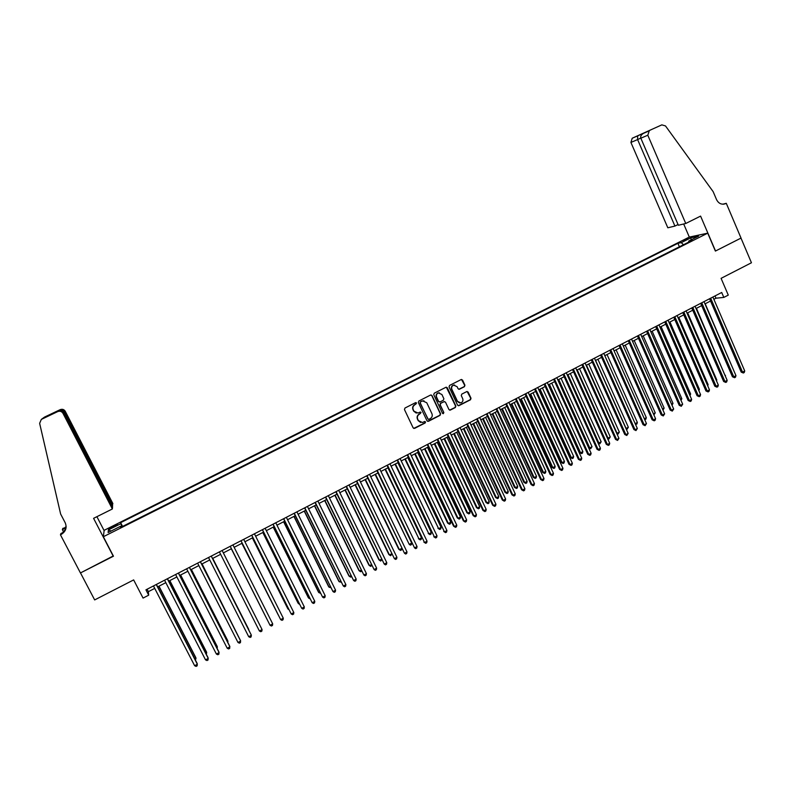 <?xml version="1.0" encoding="UTF-8"?>
<svg xmlns="http://www.w3.org/2000/svg" width="791" height="791" viewBox="0 0 791 791"><rect width="100%" height="100%" fill="white"/><g stroke="black" fill="none" stroke-linecap="round" stroke-linejoin="round"><path stroke-width="1.19" d="M416.59 403.024L415.562 402.659L404.972 408.027L404.458 409.55L413.139 427.862L414.613 428.376L425.153 422.977L425.518 421.91L424.638 421.494L422.434 422.523L418.419 420.634L417.697 419.111C416.956 417.035 417.5 415.413 419.339 414.237L421.059 412.477L420.169 412.062L418.024 413.06L413.94 411.182L413.218 409.649C412.477 407.583 413.031 405.951 414.86 404.784L416.59 403.024M416.303 413.11L413.673 411.132L412.951 409.6C412.21 407.533 412.754 405.912 414.593 404.735L415.957 404.043L415.878 402.579M413.733 428.415L424.876 422.918L424.846 421.474M420.674 422.523L418.142 420.575L417.421 419.052C416.679 416.986 417.223 415.364 419.062 414.187L420.426 413.485L420.367 412.032M683.384 240.385L688.101 238.744L683.384 240.385M464.426 386.7L464.93 385.197L462.557 380.085L461.272 379.502L449.565 385.425L449.051 386.937L457.564 405.14L458.81 405.724L470.507 399.762L471.011 398.259L468.153 392.109L466.888 391.525L461.786 394.106L461.282 395.619L462.705 398.664C463.338 400.671 462.715 402.085 460.817 402.906L457.485 401.334L451.879 389.36C451.246 387.382 451.849 385.978 453.688 385.138L457.119 386.7L458.048 388.697L459.324 389.281L464.426 386.7L464.614 385.168L461.499 379.462M103.344 536.733L113.459 556.211L80.494 572.921L94.663 599.924L133.649 579.912L143.062 598.085L148.688 595.178L145.93 589.839L721.708 292.482L723.824 297.416L728.274 295.112L721.085 278.343L751.45 262.76L740.989 238.101L715.39 251.073L707.727 233.157L103.344 536.733L104.165 530.306L689.179 237.132L707.727 233.157M432.024 395.579L430.551 395.055L418.864 400.988L418.35 402.51L426.982 420.782L428.445 421.296L440.093 415.334L440.597 413.822L432.024 395.579L431.026 394.946M434.259 393.186L446.045 387.224L447.34 387.808L455.853 406.01L455.349 407.523L450.198 410.134L448.952 409.55L445.491 402.164L444.028 401.65L440.735 403.331L440.221 404.844L443.84 412.536L443.336 413.653L442.466 413.238L433.745 394.699L434.259 393.186M111.65 527.953L117.444 524.67L111.729 526.925L108.367 528.991L111.65 527.953M679.4 246.802L677.897 243.321L120.647 522.663L121.913 526.747M677.897 243.321L681.269 242.629L690.988 237.755L698.572 236.143L688.734 241.077L692.234 240.355L120.479 527.468L120.519 526.292L108.12 532.521L108.387 529.921L120.608 523.79M713.868 299.295L715.984 298.197L723.824 297.416M148.688 595.178L148.352 591.678L154.72 588.395M157.666 586.863L165.823 582.651M168.73 581.148L176.877 576.936M179.745 575.452L187.882 571.24M190.71 569.787L198.848 565.575M201.636 564.131L209.763 559.939M212.512 558.515L220.63 554.313M223.359 552.899L259.497 624.465L223.369 552.899L231.437 548.727M234.156 547.323L242.184 543.17M244.923 541.756L252.893 537.633M255.641 536.209L263.561 532.116M266.32 530.692L274.18 526.628M276.959 525.194L284.75 521.16M287.548 519.717L295.29 515.712M298.098 514.259L305.781 510.294M308.599 508.831L316.222 504.885M319.06 503.422L326.624 499.507M329.471 498.033L336.986 494.157M339.853 492.674L347.308 488.818M350.186 487.325L357.581 483.509M360.478 482.006L367.815 478.209M370.722 476.706L378.009 472.939M380.936 471.436L388.163 467.689M391.1 466.176L398.278 462.468M401.225 460.945L408.354 457.257M411.31 455.725L418.38 452.066M421.356 450.534L428.376 446.905M431.352 445.363L438.323 441.764M441.319 440.211L448.23 436.632M451.246 435.08L458.108 431.53M461.133 429.968L467.936 426.448M470.971 424.876L477.734 421.385M480.78 419.803L487.483 416.343M490.549 414.761L497.203 411.32M500.278 409.728L506.883 406.317M509.968 404.715L516.523 401.334M519.618 399.732L526.124 396.36M529.228 394.758L535.685 391.416M538.809 389.805L545.217 386.492M548.351 384.871L554.709 381.588M557.843 379.957L564.161 376.704M567.315 375.072L573.574 371.829M576.738 370.198L582.957 366.984M586.131 365.343L592.301 362.149M595.485 360.498L601.605 357.334M604.799 355.683L610.879 352.549M614.083 350.888L620.114 347.773M623.328 346.102L629.31 343.007M632.543 341.346L638.475 338.271M641.719 336.6L647.611 333.555M650.855 331.874L656.698 328.848M659.961 327.167L665.765 324.162M669.038 322.471L674.792 319.495M678.065 317.804L683.78 314.848M687.072 313.147L692.738 310.22M696.04 308.51L701.666 305.603M704.969 303.892L710.555 301.005M147.096 589.236L148.352 591.678M715.015 295.943L715.984 298.197M122.585 526.42L120.647 522.663M121.072 527.172L120.519 526.292M688.734 241.077L688.664 242.145M683.473 244.755L681.269 242.629M111.106 531.018L108.387 529.921M690.988 237.755L691.037 239.92M427.595 421.346L439.796 415.275L440.3 413.762L431.738 395.54M420.624 401.858L420.268 402.926L427.842 418.963L428.712 419.378L430.294 418.587C432.123 417.411 432.667 415.789 431.935 413.723L426.774 402.767L422.641 400.899L420.347 401.818L420.268 402.926M428.238 419.339L419.991 402.876M423.976 400.77L422.068 401.126M420.347 401.818L421.791 401.086M449.595 410.124L455.033 407.474L455.547 405.971L446.302 387.175M444.512 401.541L440.439 403.291L439.934 404.804L443.84 412.536M442.861 413.624L443.543 412.487M441.892 394.491L438.451 392.929C436.592 393.77 435.979 395.184 436.622 397.171L438.61 401.403L440.073 401.917L443.365 400.236L443.87 398.723L441.892 394.491M439.45 392.811L438.155 392.9C436.296 393.74 435.693 395.154 436.325 397.131L436.622 397.171M439.292 401.986L438.313 401.363L436.325 397.131M458.77 389.291L464.109 386.67M454.598 385.009L453.381 385.108C451.542 385.949 450.939 387.353 451.572 389.33L451.879 389.36M459.531 402.955L457.168 401.294L451.572 389.33M458.226 405.714L470.19 399.722L470.694 398.219L467.125 391.486M194.853 658.982L195.99 658.369L195.832 657.657L158.991 586.18M195.436 660.119L195.99 658.369L158.823 586.269M156.242 584.509L197.355 664.242L194.626 665.706L153.464 585.953M156.41 584.43L197.186 663.501L197.177 665.804L196.089 666.398L194.626 665.706M112.154 505.953L112.856 503.56L65.238 411.261L63.824 412.299M112.658 505.706L64.338 412.052C63.161 410.222 61.55 409.609 59.523 410.213L51.178 414.444M113.291 556.291L93.585 518.332L112.362 508.979L62.954 413.278C61.698 411.35 59.958 410.796 57.723 411.597L41.31 419.418L39.639 423.353L60.63 514.031L65.218 522.802C67.156 527.686 65.782 531.592 61.095 534.508L60.452 534.825L80.445 572.951L113.311 555.925M57.723 411.597L48.953 415.502L60.205 409.639L44.81 416.946L41.735 419.181M63.626 532.036L62.38 529.644L62.825 528.418L63.448 528.111L63.112 529.031L66.098 527.548M60.452 534.825L60.927 533.529L63.201 532.402M104.125 530.632L96.898 516.681M112.362 508.979L112.569 506.744L63.893 412.447L62.954 413.278M66.068 527.805L62.38 529.644M43.999 417.46L44.81 416.946M60.205 409.639C62.351 408.868 64.031 409.402 65.238 411.261M65.821 528.922L61.095 534.508M66.147 526.588L63.112 529.031M58.544 410.944C60.858 410.084 62.647 410.578 63.893 412.447M685.757 223.487L647.799 135.231L640.839 138.207L678.362 225.257L685.757 223.487L700.589 216.101L715.529 251.004L741.029 238.071L726.286 203.307L722.776 204.207M678.055 224.525L674.921 226.078L667.822 227.788L630.911 142.439L632.217 138.237L661.83 124.869L665.498 125.937L713.156 191.659L716.567 199.668C718.604 203.534 721.53 204.889 725.367 203.742L726.286 203.307M632.316 138.188L661.83 124.869M689.317 237.092L683.681 223.982M674.921 226.078L637.605 139.582L630.911 142.439M649.253 130.841L647.799 135.231M637.665 135.864L637.605 139.582L640.789 138.069M651.24 129.665L637.625 135.894M643.656 133.264L643.508 133.343C641.204 134.707 640.315 136.329 640.839 138.207M205.739 653.168L206.688 652.654L206.491 651.952L169.828 580.584M206.322 654.295L206.688 652.654L169.689 580.653M216.576 647.374L217.337 646.969L217.12 646.277L180.625 574.998M217.149 648.491L217.337 646.969L180.516 575.057M227.373 641.6L227.699 640.621L191.373 569.441M227.798 642.44L227.946 641.293L191.293 569.48M238.121 635.855L202.081 563.904M238.407 636.419L202.031 563.934M167.336 578.785L208.251 658.409L205.531 659.862L164.568 580.218M167.474 578.715L208.053 657.677L208.073 659.971L206.985 660.554L205.531 659.862M178.38 573.08L219.107 652.595L216.398 654.048L175.632 574.503M178.499 573.02L218.88 651.873L218.919 654.157L217.832 654.74L216.398 654.048M189.385 567.394L229.914 646.801L227.215 648.244L186.636 568.818M189.474 567.355L229.667 646.099L229.716 648.363L228.639 648.946L227.215 648.244M200.341 561.739L240.682 641.036L237.992 642.47L197.612 563.152M200.4 561.709L240.405 640.354L240.474 642.599L239.396 643.172L237.992 642.47M248.73 629.379L212.749 558.387L248.73 629.379M211.256 556.103L251.4 635.292L248.72 636.725L208.527 557.507M211.286 556.093L251.093 634.619L251.182 636.854L250.114 637.427L248.72 636.725M259.408 631L260.783 631.712L261.851 631.139L262.068 629.567L222.123 550.496L262.068 629.567L259.408 631L219.404 551.891M267.536 620.342L231.318 548.786L267.447 620.174M230.221 546.314L270.047 625.295L230.23 546.304M272.697 623.872L272.47 625.444L271.412 626.017L270.047 625.295L272.697 623.872L232.94 544.91M241.848 543.348L278.027 614.518M241.888 543.328L278.244 614.953M240.978 540.757L280.647 619.62L241.018 540.728M283.287 618.206L283.049 619.768L281.991 620.342L280.647 619.62L283.287 618.206L243.707 539.343M252.349 537.92L287.716 608.556L288.567 608.892M252.408 537.88L288.092 609.139L288.923 609.594M251.686 535.22L291.197 613.964L251.756 535.181M293.827 612.55L293.59 614.123L292.532 614.686L291.197 613.964L293.827 612.55L254.435 533.806M262.8 532.511L298.009 603.049L299.067 603.276M262.899 532.462L298.415 603.622L299.552 604.255M262.355 529.713L301.707 608.328L262.454 529.663M304.327 606.924L304.08 608.497L303.032 609.06L301.707 608.328L304.327 606.924L265.123 528.279M273.221 527.122L308.263 597.571L308.688 598.134L309.518 597.689M273.34 527.063L308.688 598.134L310.072 598.807M272.984 524.225L312.178 602.722L273.103 524.156M314.788 601.328L314.531 602.9L313.483 603.454L312.178 602.722L314.788 601.328L275.762 522.792M283.593 521.763L318.476 592.113L318.931 592.657L319.93 592.123M283.732 521.684L318.931 592.657L320.484 593.24M283.564 518.758L322.599 597.136L283.712 518.678M325.2 595.752L324.933 597.324L323.895 597.877L322.599 597.136L325.2 595.752L286.362 517.314M293.926 516.414L328.651 586.675L329.125 587.209L330.302 586.586M294.094 516.335L329.125 587.209L330.846 587.693M294.104 513.319L332.981 591.579L294.282 513.23M335.572 590.185L335.295 591.767L334.267 592.321L332.981 591.579L335.572 590.185L296.912 511.866M304.219 511.095L338.785 581.256L339.28 581.78L340.624 581.059M304.406 510.996L339.28 581.78L341.168 582.176M304.594 507.901L343.324 586.032L304.802 507.792M345.904 584.658L345.618 586.23L344.589 586.784L343.324 586.032L345.904 584.658L307.422 506.438M314.462 505.795L348.871 575.868L349.395 576.372L350.907 575.561M314.68 505.686L349.395 576.372L350.631 577.114L351.451 576.679M315.045 502.503L353.617 580.515L315.273 502.384M356.187 579.141L355.901 580.723L354.872 581.266L353.617 580.515L356.187 579.141L317.883 501.029M324.676 500.515L358.926 570.499L359.46 570.993L361.151 570.093M324.913 500.396L359.46 570.993L360.686 571.735L361.695 571.201M325.457 497.124L363.87 575.027L325.704 496.995M366.431 573.653L366.144 575.235L365.116 575.779L363.87 575.027L366.431 573.653L328.314 495.65M334.84 495.265L368.932 565.15L369.496 565.624L371.355 564.636M335.107 495.126L369.496 565.624L370.712 566.376L371.77 565.506M335.829 491.775L374.094 569.55L336.096 491.626M376.635 568.185L376.338 569.767L375.32 570.311L374.094 569.55L376.635 568.185L338.686 490.291M344.965 490.025L378.909 559.82L379.492 560.285L381.509 559.207M345.252 489.876L379.492 560.285L380.689 561.037L381.816 559.83M346.151 486.435L384.258 564.102L346.448 486.287M386.799 562.737L386.492 564.319L385.484 564.863L384.258 564.102L386.799 562.737L349.029 484.952M355.05 484.814L388.846 554.511L389.449 554.966L391.634 553.799M355.367 484.656L389.449 554.966L390.635 555.717L391.822 554.184M356.434 481.126L394.393 558.673L356.751 480.958M396.924 557.319L396.607 558.901L395.599 559.435L394.393 558.673L396.924 557.319L359.322 479.633M365.096 479.623L398.733 549.221L399.366 549.666L401.709 548.41M365.432 479.445L399.366 549.666L400.533 550.427L401.521 549.893L401.788 548.568M366.678 475.836L404.488 553.265L367.024 475.658M406.999 551.92L406.683 553.492L405.674 554.036L404.488 553.265L406.999 551.92L369.585 474.333M375.102 474.442L409.234 544.386L411.706 543.071L377.969 472.969M375.468 474.264L409.234 544.386L410.4 545.147L411.389 544.623L411.706 543.071M376.872 470.576L414.533 547.876L377.248 470.378M417.045 546.541L416.719 548.114L415.71 548.657L414.533 547.876L417.045 546.541L379.789 469.063M385.069 469.29L419.072 539.126L421.524 537.811L387.946 467.807M385.454 469.093L419.072 539.126L420.229 539.897L418.409 538.711M421.524 537.811L421.207 539.373L420.229 539.897M387.026 465.326L424.549 542.517L387.422 465.118M427.041 541.182L426.705 542.755L425.716 543.298L424.549 542.517L427.041 541.182L389.963 463.813M425.716 543.298L423.847 542.082M395.006 464.159L428.87 533.885L431.313 532.58L397.883 462.666M395.401 463.951L428.87 533.885L430.017 534.657L428.178 533.49M431.313 532.58L430.986 534.133L430.017 534.657M397.151 460.105L434.516 537.178L397.566 459.887M436.998 535.843L436.662 537.425L435.673 537.959L434.516 537.178L436.998 535.843L400.098 458.582M435.673 537.959L433.794 536.753M404.893 459.047L438.629 528.675L441.071 527.37L407.79 457.544M405.318 458.829L438.629 528.675L439.756 529.446L437.917 528.279M441.071 527.37L440.735 528.922L439.756 529.446M407.227 454.894L444.443 531.849L407.672 454.667M446.925 530.524L446.579 532.106L445.59 532.64L444.443 531.849L446.925 530.524L410.183 453.372M445.59 532.64L443.711 531.453M414.741 453.955L447.627 523.098L448.359 523.474L450.781 522.179L417.648 452.452M415.186 453.718L448.359 523.474L449.466 524.255L447.627 523.098M450.781 522.179L450.435 523.731L449.466 524.255M424.549 448.883L457.287 517.937L458.038 518.303L460.451 517.007L427.476 447.37M425.024 448.635L458.038 518.303L459.146 519.084L457.287 517.937M460.451 517.007L460.105 518.56L459.146 519.084M434.318 443.83L466.908 512.786L467.689 513.141L470.091 511.856L437.255 442.307M434.813 443.573L467.689 513.141L468.776 513.923L466.908 512.786M470.091 511.856L469.735 513.408L468.776 513.923M417.262 449.713L453.579 526.163L454.341 526.549L417.727 449.476M456.803 525.234L456.456 526.816L455.468 527.34L454.341 526.549L456.803 525.234L420.239 448.181M455.468 527.34L453.579 526.163M427.259 444.552L463.407 520.893L464.188 521.279L427.743 444.295M466.641 519.954L466.285 521.546L465.306 522.07L464.188 521.279L466.641 519.954L430.245 443.009M465.306 522.07L463.407 520.893M437.215 439.41L473.196 515.653L473.997 516.019L437.72 439.143M476.449 514.704L476.083 516.286L475.104 516.81L473.997 516.019L476.449 514.704L440.211 437.858M475.104 516.81L473.196 515.653M444.058 438.797L476.498 507.664L477.289 508.01L479.692 506.724L447.004 437.275M444.572 438.53L477.289 508.01L478.377 508.791L476.498 507.664M479.692 506.724L479.336 508.277L478.377 508.791M447.133 434.289L482.955 510.432L483.776 510.778L447.666 434.012M486.208 509.473L485.842 511.055L484.863 511.579L483.776 510.778L486.208 509.473L450.138 432.736M484.863 511.579L482.955 510.432M453.747 433.784L486.05 502.562L486.87 502.888L489.253 501.613L456.714 432.252M454.291 433.508L486.87 502.888L487.938 503.679L486.05 502.562M489.253 501.613L488.887 503.175L487.938 503.679M457.01 429.187L492.664 505.222L493.505 505.568L457.564 428.9M495.937 504.262L495.562 505.845L494.593 506.369L493.505 505.568L495.937 504.262L460.036 427.624M494.593 506.369L492.664 505.222M463.407 428.791L495.571 497.48L496.402 497.796L498.775 496.521L466.383 427.249M463.971 428.504L496.402 497.796L497.46 498.587L495.571 497.48M498.775 496.521L498.409 498.083L497.46 498.587M466.848 424.105L502.344 500.041L503.205 500.367L467.422 423.808M505.627 499.072L505.241 500.654L504.272 501.178L503.205 500.367L505.627 499.072L469.884 422.542M504.272 501.178L502.344 500.041M473.028 423.818L505.044 492.407L505.894 492.714L508.267 491.448L476.014 422.275M473.611 423.511L505.894 492.714L506.942 493.515L505.044 492.407M508.267 491.448L507.891 493.011L506.942 493.515M476.647 419.042L511.975 494.879L512.865 495.196L477.24 418.736M515.267 493.9L514.882 495.492L513.923 496.006L512.865 495.196L515.267 493.9L479.692 417.47M513.923 496.006L511.975 494.879M482.609 418.864L514.486 487.365L515.356 487.661L517.719 486.396L485.605 417.312M483.212 418.548L515.356 487.661L516.394 488.462L514.486 487.365M517.719 486.396L517.334 487.958L516.394 488.462M486.406 414.009L521.576 489.738L522.485 490.034L487.029 413.683M524.888 488.749L524.492 490.341L523.533 490.855L522.485 490.034L524.888 488.749L489.461 412.427M523.533 490.855L521.576 489.738M492.16 413.92L523.889 482.342L524.779 482.619L527.132 481.363L495.166 412.368M492.783 413.604L524.779 482.619L525.807 483.43L523.889 482.342M527.132 481.363L526.747 482.925L525.807 483.43M496.125 408.987L531.137 484.616L532.066 484.903L496.768 408.65M534.459 483.627L534.054 485.209L533.104 485.723L532.066 484.903L534.459 483.627L499.2 407.395M533.104 485.723L531.137 484.616M501.672 409.006L533.263 477.339L534.172 477.606L536.516 476.35L504.688 407.444M502.315 408.68L534.172 477.606L535.181 478.407L533.263 477.339M536.516 476.35L536.12 477.912L535.181 478.407M505.805 403.983L540.668 479.514L541.608 479.791L506.467 403.637M543.99 478.515L543.585 480.097L542.636 480.612L541.608 479.791L543.99 478.515L508.89 402.392M542.636 480.612L540.668 479.514M511.144 404.112L542.596 472.346L543.526 472.603L545.859 471.357L514.17 402.54M511.807 403.766L543.526 472.603L544.524 473.413L542.596 472.346M545.859 471.357L545.454 472.919L544.524 473.413M515.455 399L550.15 474.432L551.119 474.699L516.137 398.644M553.492 473.423L553.077 475.015L552.128 475.52L551.119 474.699L553.492 473.423L518.55 397.408M552.128 475.52L550.15 474.432M520.577 399.228L551.891 467.382L552.84 467.619L555.163 466.383L523.622 397.655M521.259 398.882L552.84 467.619L553.829 468.44L551.891 467.382M555.163 466.383L554.758 467.946L553.829 468.44M525.056 394.047L559.603 469.37L560.592 469.617L525.768 393.681M562.955 468.351L562.539 469.943L561.59 470.447L560.592 469.617L562.955 468.351L528.17 392.435M561.59 470.447L559.603 469.37M529.98 394.373L561.155 462.428L562.124 462.666L564.438 461.42L533.025 392.791M530.682 394.007L562.124 462.666L563.103 463.477L561.155 462.428M564.438 461.42L564.023 462.982L563.103 463.477M534.627 389.103L569.016 464.327L570.024 464.564L535.359 388.727M572.377 463.308L571.952 464.89L571.013 465.395L570.024 464.564L572.377 463.308L537.751 387.491M571.013 465.395L569.016 464.327M539.343 389.528L570.38 457.495L571.369 457.722L573.673 456.486L542.408 387.946M540.065 389.152L571.369 457.722L572.338 458.543L570.38 457.495M573.673 456.486L573.257 458.048L572.338 458.543M544.159 384.179L578.399 459.304L579.417 459.531L544.91 383.793M581.761 458.276L581.336 459.868L580.396 460.362L579.417 459.531L581.761 458.276L547.293 382.557M580.396 460.362L578.399 459.304M548.667 384.703L579.566 452.59L580.574 452.798L582.868 451.572L551.742 383.121M549.409 384.327L580.574 452.798L581.533 453.619L579.566 452.59M582.868 451.572L582.453 453.134L581.533 453.619M553.651 379.275L587.743 454.301L588.781 454.518L554.422 378.879M591.114 453.263L590.679 454.855L589.75 455.349L588.781 454.518L591.114 453.263L556.795 377.653M589.75 455.349L587.743 454.301M557.962 379.907L588.731 447.696L589.75 447.894L592.044 446.668L561.046 378.306M558.723 379.512L589.75 447.894L590.699 448.724L588.731 447.696M592.044 446.668L590.699 448.724M563.113 374.39L597.047 449.318L598.105 449.515L563.904 373.985M600.428 448.27L599.993 449.861L599.064 450.366L598.105 449.515L600.428 448.27L566.267 372.759M599.064 450.366L597.047 449.318M567.997 374.716L598.896 443.009L601.17 441.783L570.311 373.52M597.976 442.841L599.825 443.84L598.006 442.911M601.17 441.783L599.825 443.84M572.536 369.526L606.311 444.344L607.399 444.542L573.346 369.1M609.713 443.296L609.268 444.888L608.338 445.382L607.399 444.542L609.713 443.296L575.7 367.884M608.338 445.382L606.311 444.344M577.242 369.931L607.992 438.135L610.266 436.929L579.546 368.744M607.33 438.026L608.922 438.975L607.439 438.263M610.266 436.929L608.922 438.975M581.919 364.681L615.546 439.4L616.644 439.588L582.749 364.246M618.957 438.352L617.583 440.429L616.644 439.588L618.957 438.352L585.093 363.039M617.583 440.429L615.546 439.4M586.447 365.175L617.069 433.29L619.333 432.084L588.741 363.989M616.654 433.231L617.989 434.13L616.832 433.626M619.333 432.084L617.989 434.13M591.263 359.846L624.752 434.477L625.869 434.645L592.113 359.411M628.163 433.419L626.788 435.495L625.869 434.645L628.163 433.419L594.456 358.204M626.788 435.495L624.752 434.477M595.613 360.439L626.106 428.455L628.361 427.259L597.907 359.252M625.928 428.435L627.016 429.295L626.185 429.009M628.361 427.259L627.016 429.295M600.577 355.04L633.917 429.562L635.044 429.731L601.447 354.586M637.338 428.495L635.964 430.581L635.044 429.731L637.338 428.495L603.78 353.389M635.964 430.581L633.917 429.562M635.153 423.62L637.358 422.443L607.033 354.536M637.358 422.443L636.903 424.006L635.509 424.401M636.004 424.49L635.213 423.749M609.851 350.255L643.043 424.678L644.19 424.826L610.741 349.79M646.474 423.6L645.1 425.687L644.19 424.826L646.474 423.6L613.065 348.594M645.1 425.687L643.043 424.678M644.309 418.726L646.316 417.658L616.12 349.83M646.316 417.658L645.861 419.22L644.724 419.665M619.096 345.479L652.13 419.803L653.307 419.942L620.006 345.005M655.581 418.726L655.106 420.318L654.197 420.802L653.307 419.942L655.581 418.726L622.319 343.818M654.197 420.802L652.13 419.803M653.415 413.861L655.245 412.882L625.187 345.143M655.245 412.882L653.89 414.919M628.301 340.723L661.197 414.949L662.383 415.077L629.231 340.239M664.648 413.871L663.263 415.947L662.383 415.077L664.648 413.871L631.534 339.052M663.263 415.947L661.197 414.949M662.492 409.006L664.133 408.126L634.204 340.486M664.133 408.126L662.967 410.074M637.467 335.987L670.214 410.114L671.421 410.232L638.416 335.503M673.685 409.026L672.301 411.102L671.421 410.232L673.685 409.026L640.71 334.316M672.301 411.102L670.214 410.114M671.539 404.171L672.993 403.39L643.192 335.839M672.993 403.39L672.004 405.239M646.603 331.271L679.212 405.299L680.438 405.407L647.572 330.767M682.682 404.201L681.298 406.277L680.438 405.407L682.682 404.201L649.856 329.59M681.298 406.277L679.212 405.299M680.547 399.356L681.822 398.674L652.15 331.202M681.822 398.674L681.011 400.414M655.699 326.574L688.16 400.503L689.406 400.602L656.688 326.06M691.641 399.396L691.156 400.988L690.256 401.472L689.406 400.602L691.641 399.396L658.962 324.883M690.256 401.472L688.16 400.503M689.525 394.561L690.622 393.977L661.078 326.594M690.622 393.977L689.989 395.619M664.766 321.888L697.089 395.727L698.344 395.807L665.775 321.373M700.579 394.61L700.075 396.212L699.185 396.687L698.344 395.807L700.579 394.61L668.039 320.197M699.185 396.687L697.089 395.727M698.463 389.785L699.382 389.291L669.967 321.996M699.382 389.291L698.908 390.803M673.794 317.231L705.977 390.962L707.253 391.041L674.822 316.697M709.478 389.844L708.973 391.436L708.083 391.911L707.253 391.041L709.478 389.844L677.076 315.53M708.083 391.911L705.977 390.962M707.372 385.019L708.113 384.624L678.816 317.418M708.113 384.624L707.727 385.84M682.791 312.583L714.827 386.226L716.122 386.285L683.839 312.04M718.337 385.098L717.832 386.69L716.943 387.165L716.122 386.285L718.337 385.098L686.084 310.883M716.943 387.165L714.827 386.226M716.241 380.273L716.804 379.977L687.646 312.85M716.804 379.977L716.517 380.896M691.759 307.956L723.656 381.499L724.961 381.549L692.817 307.402M727.166 380.362L726.652 381.964L725.772 382.429L724.961 381.549L727.166 380.362L695.062 306.246M725.772 382.429L723.656 381.499M725.08 375.547L696.436 308.312M725.476 375.339L725.268 375.982M700.688 303.339L732.446 376.783L733.771 376.832L701.765 302.785M735.966 375.656L735.452 377.248L734.572 377.712L733.771 376.832L735.966 375.656L703.99 301.628M734.572 377.712L732.446 376.783M733.89 370.841L705.196 303.784M709.576 298.751L741.197 372.096L742.541 372.126L710.674 298.177M744.727 370.959L744.212 372.551L743.332 373.016L742.541 372.126L744.727 370.959L712.899 297.03M743.332 373.016L741.197 372.096M112.134 527.706L111.729 526.925M114.557 526.48L114.161 525.708M723.241 204.207L725.792 203.554M41.31 419.418L44.395 417.173M723.706 204.167L725.367 203.742M632.217 138.237L637.615 135.894M643.508 133.343L649.154 130.891"/></g></svg>
